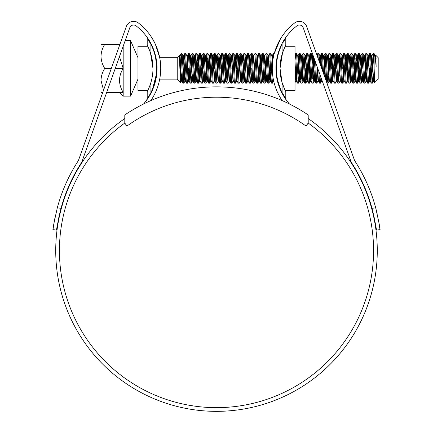 <?xml version="1.0" encoding="UTF-8"?>
<svg xmlns="http://www.w3.org/2000/svg" width="433" height="433" viewBox="0 0 433 433"><rect width="100%" height="100%" fill="white"/><g stroke="black" fill="none" stroke-linecap="round" stroke-linejoin="round"><path stroke-width="0.65" d="M308.204 114.945A163.728 163.728 0 0 0 124.796 114.945L124.796 123.053L126.956 126.057A153.379 153.379 0 0 1 306.044 126.057L308.204 123.053L308.204 114.945M119.914 44.383L104.705 44.42C102.383 48.198 101.149 52.193 101.008 56.398C101.16 60.652 102.394 64.641 104.705 68.371L104.705 68.446C102.383 72.224 101.149 76.213 101.008 80.419L101.008 44.383L104.705 44.383M123.183 46.223L123.183 96.148L130.577 96.148L137.97 79.125M137.97 57.692L130.577 40.67L130.577 96.148M137.97 73.87L137.97 77.161M137.97 59.186L137.97 62.455M137.965 60.826L137.97 59.261M152.519 38.84L155.306 44.069L159.712 57.692L177.232 57.692L177.232 79.125L180.539 82.432L179.3 55.825M182.055 71.207L181.254 81.193L179.457 55.668L177.232 57.692M179.76 57.86L180.539 54.423L181.297 55.175L181.297 53.627L180.648 54.277M375.698 55.668L375.893 55.381L378.198 57.692L378.198 79.125L374.691 82.595L374.134 68.409L374.134 53.627L373.165 53.665L372.001 55.668L371.254 65.61M375.519 61.15L375.644 57.962M375.893 55.381L376.136 66.601C375.411 59.148 374.745 54.818 374.134 53.627L375.341 55.668L375 57.14M374.134 68.409L373.208 53.627M372.894 75.986L372.331 83.152L371.979 81.209L370.48 53.665L369.468 53.665L368.31 55.668L367.557 65.61M372.288 83.19L371.319 83.152L371.054 81.209L369.511 53.627M368.905 60.831L368.694 65.61M369.511 68.409L368.591 83.19L366.783 53.665L365.771 53.665L365.003 65.61M368.591 83.19L367.622 83.152L367.357 81.209L365.82 53.627M365.82 68.409L364.895 83.19L363.092 53.665L362.08 53.665L361.306 65.61M362.583 58.049L362.123 68.409M364.895 83.19L363.926 83.152L363.66 81.209L362.123 53.627M361.804 75.986L361.241 83.152L360.889 81.209L359.395 53.665L358.383 53.665L357.609 65.61M358.887 58.049L358.427 68.409M361.198 83.19L360.229 83.152L359.964 81.209L358.427 53.627M358.318 71.207L357.501 83.19L355.699 53.665L354.687 53.665L354.124 60.831M355.19 58.049L354.73 68.409M357.501 83.19L356.532 83.152L356.272 81.209L354.73 53.627M353.913 65.61L353.804 68.409M354.622 71.207L353.804 83.19L352.002 53.665L350.99 53.665L350.427 60.831M351.499 58.049L350.156 83.152L348.305 53.665L347.293 53.665L347.033 55.608L346.416 68.409M353.804 83.19L352.835 83.152L352.576 81.209L351.033 53.627M347.802 58.049L347.022 75.986M350.113 83.19L349.144 83.152L348.879 81.209L347.336 53.627M347.802 80.257L346.416 83.19L346.108 81.209L344.608 53.665L343.596 53.665L343.337 55.608L342.72 68.409M344.105 58.049L343.326 75.986M346.416 83.19L345.447 83.152L345.182 81.209L343.645 53.627M343.926 81.15L342.72 83.19L342.411 81.209L340.917 53.665L339.905 53.665L339.64 55.608L339.023 68.409M340.408 58.049L339.629 75.986M342.72 83.19L341.751 83.152L341.485 81.209L339.948 53.627M340.408 80.257L339.023 83.19L338.714 81.209L337.22 53.665L336.208 53.665L335.943 55.608L335.326 68.409M336.712 58.049L336.252 68.409M339.023 83.19L338.054 83.152L337.789 81.209L336.252 53.627M336.533 81.15L335.326 83.19L335.018 81.209L333.524 53.665L332.512 53.665L332.246 55.608L331.629 68.409M333.015 58.049L331.678 83.152L329.827 53.665L328.815 53.665L328.55 55.608L327.938 68.409M335.326 83.19L334.357 83.152L334.097 81.209L332.555 53.627M329.324 58.049L328.755 71.207M331.629 83.19L330.66 83.152L330.401 81.209L328.858 53.627M328.544 75.986L327.981 83.152L327.629 81.209L326.13 53.665L325.118 53.665L324.853 55.608L324.241 68.409M325.627 58.049L324.788 77.144M327.938 83.19L326.969 83.152L326.704 81.209L325.161 53.627M323.521 73.605L322.433 53.665L321.421 53.665L320.653 65.567M321.93 58.049L321.486 67.905M322.477 70.676L321.47 53.627M319.354 61.941L318.742 53.665L317.73 53.665L317.405 56.479M318.282 58.937L317.773 53.627M318.233 80.257L316.848 83.19L316.539 81.209L315.695 62.671M314.472 59.256L314.077 68.409M316.848 83.19L315.879 83.152L315.614 81.209L314.623 59.684M313.676 57.021L313.259 65.61M313.968 71.207L313.151 83.19L311.614 55.608L311.349 53.665L310.337 53.665L308.994 78.768M313.151 83.19L312.182 83.152L311.922 81.209L310.38 53.627M310.272 71.207L309.454 83.19L307.652 53.665L306.64 53.665L306.077 60.831M309.454 83.19L308.485 83.152L308.226 81.209L306.683 53.627M306.575 71.207L306.066 81.209L305.758 83.19L305.454 81.209L303.955 53.665L302.943 53.665L302.169 65.61M305.758 83.19L304.794 83.152L304.529 81.209L302.986 53.627M302.884 71.207L302.066 83.19L300.524 55.608L300.258 53.665L299.246 53.665L297.904 78.768M302.066 83.19L301.097 83.152L300.832 81.209L299.295 53.627M299.187 71.207L298.369 83.19L296.567 53.665L295.55 53.665L295.03 59.971M298.369 83.19L297.401 83.152L297.135 81.209L295.598 53.627M278.43 53.627L278.23 54.342L278.046 53.627L279.496 49.27M277.531 57.21L277.445 55.911M276.627 62.904L276.508 60.831L276.297 65.61M273.726 55.581L273.375 53.665L272.833 60.425M273.023 77.626L272.541 83.152L272.189 81.209L270.695 53.665L269.683 53.665L268.52 55.668M272.498 83.19L271.529 83.152L271.264 81.209L269.727 53.627M269.12 60.831L268.909 65.61M269.618 71.207L268.801 83.19L266.999 53.665L265.986 53.665L264.823 55.668M268.801 83.19L267.832 83.152L267.567 81.209L266.03 53.627M265.424 60.831L265.212 65.61M265.71 75.986L265.148 83.152L264.796 81.209L263.302 53.665L262.29 53.665L261.126 55.668M265.104 83.19L264.135 83.152L263.876 81.209L262.333 53.627M262.019 75.986L261.456 83.152L261.104 81.209L259.605 53.665L258.593 53.665L257.429 55.668M261.408 83.19L260.444 83.152L260.179 81.209L258.636 53.627M258.918 81.15L257.716 83.19L257.408 81.209L255.908 53.665L254.896 53.665L253.738 55.668L252.986 65.61M257.716 83.19L256.747 83.152L256.482 81.209L254.94 53.627M254.626 75.986L254.063 83.152L253.711 81.209L252.212 53.665L251.2 53.665L250.041 55.668L249.289 65.61M254.019 83.19L253.051 83.152L252.785 81.209L251.248 53.627M250.637 60.831L250.431 65.61M250.929 75.986L250.366 83.152L250.014 81.209L248.52 53.665L247.508 53.665L246.945 60.831M250.323 83.19L249.354 83.152L249.089 81.209L247.552 53.627M247.232 75.986L246.669 83.152L246.317 81.209L244.824 53.665L243.811 53.665L243.249 60.831M246.626 83.19L245.657 83.152L245.392 81.209L243.855 53.627M243.747 71.207L242.929 83.19L241.127 53.665L240.115 53.665L239.552 60.831M242.929 83.19L241.96 83.152L241.701 81.209L240.158 53.627M241.96 83.152L240.851 81.193L240.439 81.15L239.233 83.19L238.924 81.209L237.43 53.665L236.418 53.665L235.855 60.831M236.927 58.049L236.461 68.409M239.233 83.19L238.264 83.152L238.004 81.209L236.461 53.627M237.154 81.193L236.694 81.193L235.541 83.19L235.233 81.209L233.733 53.665L232.721 53.665L232.461 55.608L231.844 68.409M235.541 83.19L234.572 83.152L234.307 81.209L232.765 53.627M233.457 81.193L232.997 81.193L231.844 83.19L231.536 81.209L230.037 53.665L229.025 53.665L228.765 55.608L228.148 68.409M229.533 58.049L228.965 71.207M231.844 83.19L230.876 83.152L230.61 81.209L229.073 53.627M229.355 81.15L228.148 83.19L227.839 81.209L226.345 53.665L225.333 53.665L224.559 65.61M225.837 58.049L225.268 71.207M228.148 83.19L227.179 83.152L226.914 81.209L225.376 53.627M225.057 75.986L224.494 83.152L224.142 81.209L222.649 53.665L221.636 53.665L221.074 60.831M222.14 58.049L221.36 75.986M224.451 83.19L223.482 83.152L223.217 81.209L221.68 53.627M220.862 65.61L220.754 68.409M221.961 81.15L220.754 83.19L220.446 81.209L218.952 53.665L217.94 53.665L217.377 60.831M218.443 58.049L217.983 68.409M220.754 83.19L219.785 83.152L219.526 81.209L217.983 53.627M217.166 65.61L217.057 68.409M218.264 81.15L217.057 83.19L216.749 81.209L215.255 53.665L214.243 53.665L213.978 55.608L213.366 68.409M214.752 58.049L214.286 68.409M217.057 83.19L216.089 83.152L215.829 81.209L214.286 53.627M214.752 80.257L213.366 83.19L213.058 81.209L211.558 53.665L210.546 53.665L210.281 55.608L209.669 68.409M211.055 58.049L210.487 71.207M213.366 83.19L212.397 83.152L212.132 81.209L210.59 53.627M210.276 75.986L209.713 83.152L209.361 81.209L207.862 53.665L206.85 53.665L206.081 65.61M207.358 58.049L206.898 68.409M209.669 83.19L208.701 83.152L208.435 81.209L206.898 53.627M206.579 75.986L206.016 83.152L205.664 81.209L204.17 53.665L203.158 53.665L202.384 65.61M203.662 58.049L203.201 68.409M205.973 83.19L205.004 83.152L204.739 81.209L203.201 53.627M203.093 71.207L202.584 81.209L202.276 83.19L201.967 81.209L200.474 53.665L199.461 53.665L198.687 65.61M202.276 83.19L201.307 83.152L201.042 81.209L199.505 53.627M199.185 75.986L198.623 83.152L198.271 81.209L196.777 53.665L195.765 53.665L194.991 65.61M198.579 83.19L197.61 83.152L197.351 81.209L195.808 53.627M195.7 71.207L195.191 81.209L194.882 83.19L194.574 81.209L193.08 53.665L192.068 53.665L191.294 65.61M194.882 83.19L193.914 83.152L193.654 81.209L192.111 53.627M191.797 75.986L191.234 83.152L190.883 81.209L189.383 53.665L188.371 53.665L187.029 56.561M191.186 83.19L190.222 83.152L189.957 81.209L188.415 53.627M188.101 75.986L187.538 83.152L187.186 81.209L185.687 53.665L184.674 53.665L184.112 60.831M187.494 83.19L186.526 83.152L186.26 81.209L184.718 53.627M183.901 65.61L183.332 78.768M372.288 68.409L371.823 78.768M336.143 71.207L335.932 75.986M321.93 80.257L320.544 83.19L319.857 74.335M320.252 75.434L320.079 78.768M320.544 83.19L319.576 83.152L318.812 71.396M317.665 71.207L317.454 75.986M313.151 68.409L312.691 78.768M305.758 68.409L305.297 78.768M302.066 68.409L301.601 78.768M295.598 68.409L295.03 80.457M276.822 75.548L276.73 77.393L281.25 91.628L286.397 100.202M276.194 68.409L276.07 71.64M266.03 68.409L265.922 71.207M251.248 68.409L251.14 71.207M202.276 68.409L201.816 78.768M198.579 68.409L198.119 78.768M194.882 68.409L194.422 78.768M191.186 68.409L190.726 78.768M188.415 68.409L188.312 71.207M187.494 68.409L187.029 78.768M184.615 71.207L183.798 83.19L182.255 55.608L181.995 53.665L181.297 53.627M183.798 83.19L182.829 83.152L182.564 81.209L181.297 55.175M180.842 78.119L180.539 82.432M137.965 75.986L137.965 75.364M376.136 58.309L375.752 55.624L375.287 55.624M375.519 56.561L375.297 59.348M374.377 77.171L373.901 81.193L373.592 79.477L372.001 55.668M370.756 75.986L370.204 81.193L369.901 79.477L368.31 55.668M367.06 75.986L366.513 81.193L366.047 81.193L364.51 57.34L364.202 55.624L363.655 60.831M367.622 83.152L366.459 81.15L366.204 79.477L364.97 57.34L364.662 55.624L364.434 56.561M363.363 75.986L362.816 81.193L362.351 81.193L360.813 57.34L360.505 55.624L359.958 60.831M363.926 83.152L362.762 81.15L362.508 79.477L360.965 55.624L360.169 65.61M359.666 75.986L359.119 81.193L358.811 79.477L357.577 57.34L357.274 55.624L357.041 56.561M353.577 55.624L353.111 55.624L354.654 79.477L354.963 81.193L355.423 81.193L353.885 57.34L353.577 55.624L353.344 56.561M352.835 83.152L351.677 81.15L351.417 79.477L349.88 55.624L349.079 65.61M349.144 83.152L347.98 81.15L347.726 79.477L346.184 55.624L345.382 65.61M345.447 83.152L344.284 81.15L344.029 79.477L342.487 55.624L341.686 65.61M341.751 83.152L340.587 81.15L340.333 79.477L338.79 55.624L337.994 65.61M338.054 83.152L336.89 81.15L336.636 79.477L335.099 55.624L334.298 65.61M334.357 83.152L333.199 81.15L332.939 79.477L331.402 55.624L330.601 65.61M330.66 83.152L329.502 81.15L329.242 79.477L328.014 57.34L327.705 55.624L327.472 56.561M325.524 79.212L324.317 57.34L324.008 55.624L323.776 56.561M322.255 81.041L321.908 80.067M321.178 67.039L320.312 55.624L319.657 62.78M318.055 81.15L318.466 81.193L317.513 67.77M314.537 80.257L314.309 81.193L314.769 81.193L313.227 57.34L312.918 55.624L312.615 57.34L312.123 65.61M310.84 80.257L310.613 81.193L311.073 81.193L309.535 57.34L309.227 55.624L308.918 57.34L308.426 65.61M307.923 75.986L307.376 81.193L307.067 79.477L305.839 57.34L305.53 55.624L305.297 56.561M304.231 75.986L303.679 81.193L303.371 79.477L301.785 55.668L302.943 53.665M300.534 75.986L299.934 81.15L298.445 57.34L298.137 55.624L297.677 55.624L296.567 53.665M296.838 75.986L296.291 81.193L295.983 79.477L295.03 61.567M277.878 81.117L277.499 79.472M272.801 60.647L272.265 55.624L272.038 56.561M270.966 75.986L270.419 81.193L270.111 79.477L268.568 55.624L268.108 55.624L267.562 60.831M268.341 56.561L267.773 65.61M267.269 75.986L266.723 81.193L266.414 79.477L264.877 55.624L264.411 55.624L263.865 60.831M264.644 56.561L264.076 65.61M263.573 75.986L263.026 81.193L262.717 79.477L261.18 55.624L260.715 55.624L260.168 60.831M260.947 56.561L260.379 65.61M259.881 75.986L259.329 81.193L258.869 81.193L258.561 79.477L257.023 55.624L257.483 55.624L259.021 79.477L259.28 81.15L260.444 83.152M256.184 75.986L255.632 81.193L255.329 79.477L253.738 55.668M252.488 75.986L251.941 81.193L251.633 79.477L250.041 55.668M248.012 80.257L247.779 81.193L248.244 81.193L246.702 57.34L246.393 55.624L246.085 57.34L245.598 65.61M245.094 75.986L244.548 81.193L244.239 79.477L242.702 55.624L241.901 65.61M240.802 81.15L239.314 57.34L239.005 55.624L238.697 57.34L238.204 65.61M238.264 83.152L237.105 81.15L236.846 79.477L235.308 55.624L234.507 65.61M234.572 83.152L233.409 81.15L233.154 79.477L231.612 55.624L230.811 65.61M230.876 83.152L229.712 81.15L229.458 79.477L227.915 55.624L227.114 65.61M227.179 83.152L226.015 81.15L225.761 79.477L224.218 55.624L223.423 65.61M223.482 83.152L222.318 81.15L222.064 79.477L220.527 55.624L219.726 65.61M219.785 83.152L218.627 81.15L218.367 79.477L216.83 55.624L216.029 65.61M216.089 83.152L214.93 81.15L214.671 79.477L213.133 55.624L212.332 65.61M212.397 83.152L211.234 81.15L210.979 79.477L209.437 55.624L208.636 65.61M206.016 83.152L207.126 81.193L207.591 81.193L206.048 57.34L205.74 55.624L205.431 57.34L204.939 65.61M205.004 83.152L203.84 81.15L203.586 79.477L202.043 55.624L201.248 65.61M201.307 83.152L200.143 81.15L199.889 79.477L198.655 57.34L198.346 55.624L198.119 56.561M196.268 80.257L196.041 81.193L196.501 81.193L194.964 57.34L194.655 55.624L194.347 57.34L193.854 65.61M193.351 75.986L192.804 81.193L192.496 79.477L190.958 55.624L190.157 65.61M189.659 75.986L189.107 81.193L188.647 81.193L188.339 79.477L187.105 57.34L186.85 55.668L185.687 53.665M190.222 83.152L189.059 81.15L188.799 79.477L187.213 55.668M185.963 75.986L185.416 81.193L185.108 79.477L183.873 57.34L183.565 55.624L183.332 56.561M182.266 75.986L181.719 81.193L181.411 79.477L180.177 57.34L179.868 55.624L179.408 55.624M376.136 66.601L375.341 55.668M374.215 71.732L373.441 81.193L371.898 57.34L371.595 55.624L371.043 60.831M370.545 71.207L369.744 81.193L368.207 57.34L367.898 55.624L367.346 60.831M366.848 71.207L366.047 81.193M363.152 71.207L362.351 81.193M359.455 71.207L358.887 80.257M359.119 81.193L358.659 81.193L358.351 79.477L357.117 57.34L356.808 55.624L356.262 60.831M355.758 71.207L355.011 81.15L353.853 83.152M353.111 55.624L352.565 60.831M351.499 80.257L350.156 83.152M351.726 81.193L351.266 81.193L350.957 79.477L349.723 57.34L349.42 55.624L348.868 60.831M348.029 81.193L347.569 81.193L347.261 79.477L346.032 57.34L345.723 55.624L345.171 60.831M344.338 81.193L343.872 81.193L343.564 79.477L342.335 57.34L342.027 55.624L341.48 60.831M340.23 81.15L338.638 57.34L338.33 55.624L337.783 60.831M336.944 81.193L336.484 81.193L336.176 79.477L334.633 55.624L335.099 55.624M333.015 80.257L331.678 83.152M333.248 81.193L332.788 81.193L332.479 79.477L331.245 57.34L330.991 55.668L329.827 53.665M331.402 55.624L330.936 55.624L330.39 60.831M327.981 83.152L329.14 81.15L327.548 57.34L327.24 55.624L326.693 60.831M324.945 77.594L323.857 57.34L323.548 55.624L322.996 60.831M321.751 81.15L321.308 78.384M320.647 65.556L319.9 55.668L319.305 60.831M318.001 81.193L316.988 66.292M314.309 81.193L312.767 57.34L312.458 55.624L311.912 60.831M310.613 81.193L308.761 55.624L309.227 55.624M307.717 71.207L306.916 81.193L305.373 57.34L305.119 55.668L303.955 53.665M305.53 55.624L305.065 55.624L304.518 60.831M303.452 80.257L303.219 81.193L302.911 79.477L301.373 55.624L301.833 55.624M299.755 80.257L299.522 81.193L299.214 79.477L297.725 55.668M296.627 71.207L295.826 81.193L295.03 71.299M277.613 79.975L277.461 80.971M276.985 78.795L276.736 74.898M276.362 66.947L276.194 63.505M273.705 81.144L273.337 79.396M272.492 63.402L271.805 55.624L272.265 55.624M270.755 71.207L270.262 79.477L269.954 81.193L269.651 79.477L268.108 55.624M267.058 71.207L266.571 79.477L266.263 81.193L265.954 79.477L264.411 55.624M262.793 80.257L262.566 81.193L262.257 79.477L260.715 55.624M255.405 80.257L255.172 81.193L254.864 79.477L253.635 57.34L253.327 55.624L252.775 60.831M251.708 80.257L251.476 81.193L251.167 79.477L249.938 57.34L249.63 55.624L249.083 60.831M247.779 81.193L246.242 57.34L245.933 55.624L245.387 60.831M244.883 71.207L244.315 80.257M242.973 83.152L244.136 81.15L242.545 57.34L242.236 55.624L241.69 60.831M240.391 81.193L238.848 57.34L238.54 55.624L237.993 60.831M236.694 81.193L235.151 57.34L234.848 55.624L234.296 60.831M232.997 81.193L231.46 57.34L231.152 55.624L230.6 60.831M229.766 81.193L229.301 81.193L228.992 79.477L227.763 57.34L227.455 55.624L226.908 60.831M226.069 81.193L225.604 81.193L225.301 79.477L224.067 57.34L223.758 55.624L223.212 60.831M222.373 81.193L221.912 81.193L221.604 79.477L220.37 57.34L220.061 55.624L219.515 60.831M218.676 81.193L218.216 81.193L217.907 79.477L216.673 57.34L216.365 55.624L215.818 60.831M214.979 81.193L214.519 81.193L214.211 79.477L212.976 57.34L212.668 55.624L212.121 60.831M211.282 81.193L210.822 81.193L210.514 79.477L208.977 55.624L209.437 55.624M207.126 81.193L205.588 57.34L205.28 55.624L204.733 60.831M203.662 80.257L203.429 81.193L203.12 79.477L201.892 57.34L201.583 55.624L201.036 60.831M199.965 80.257L199.737 81.193L199.429 79.477L198.195 57.34L197.886 55.624L197.34 60.831M196.041 81.193L194.19 55.624L194.655 55.624M193.145 71.207L192.344 81.193L190.801 57.34L190.493 55.624L189.946 60.831M189.448 71.207L188.647 81.193M185.183 80.257L184.951 81.193L184.642 79.477L183.413 57.34L183.154 55.668L181.995 53.665M119.47 56.62L123.183 68.409C118.339 76.349 118.339 84.354 123.183 92.429L106.675 92.429M102.751 92.429L101.008 92.429L101.008 80.419L103.541 90.221M104.683 68.409L111.335 68.409M115.259 68.409L123.183 68.409M149.861 94.459L147.209 98.713L147.209 91.601L147.734 90.584L137.97 90.584L137.97 46.234L147.734 46.234L149.309 49.714M149.315 49.741L147.734 46.234M150.5 52.967L152.963 68.409C153.158 80.457 147.691 90.751 147.734 90.584C147.691 90.757 153.163 80.424 152.963 68.409M155.945 79.125L155.571 79.125L155.241 80.625M155.225 80.69L154.884 82.059M154.873 82.086L154.57 83.19M150.906 54.26C149.569 50.201 148.34 47.186 147.209 45.211L147.209 38.104L150.906 44.312L150.906 54.26A49.622 49.622 0 0 1 150.906 82.557L150.906 92.505A53.313 53.313 0 0 0 150.906 44.312M156.659 68.409C155.972 59.424 155.279 54.498 154.57 53.627C155.274 54.488 155.972 59.418 156.659 68.409M154.57 53.627L155.252 56.247M147.209 98.713L148.784 96.299M147.756 38.91L147.209 38.104M147.209 91.601C148.346 89.615 149.574 86.6 150.906 82.557M283.691 49.725L285.791 45.211C284.654 47.197 283.426 50.217 282.094 54.26L282.094 44.312A53.313 53.313 0 0 0 282.094 92.505L282.094 82.557A49.622 49.622 0 0 1 280.037 68.409L282.527 52.891M282.105 54.228L283.945 49.102M282.289 83.19L285.266 90.584L295.03 90.584L295.03 46.234L285.266 46.234L283.702 49.698M282.484 53.015L282.289 53.627M285.244 97.907L285.791 98.713L285.791 91.601C284.66 89.631 283.431 86.616 282.094 82.557L280.037 68.409A49.622 49.622 0 0 1 282.094 54.26M278.43 83.19L277.748 80.57M285.791 98.713L282.094 92.505M283.139 42.358L285.791 38.104L285.791 45.211M285.791 38.104L284.216 40.518M285.266 90.584L282.619 84.197M308.204 123.053A157.076 157.076 0 0 1 216.5 407.653A157.076 157.076 0 0 1 124.796 123.053M377.257 214.151L375.698 207.829A164.838 164.838 0 0 0 355.055 161.287A7.393 7.393 0 0 1 354.308 159.772L306.688 26.483A7.762 7.762 0 0 0 294.646 22.949A57.383 57.383 0 0 0 282.154 100.591M371.996 208.305L375.698 207.829C379.043 222.822 380.477 230.091 380.001 229.636L376.331 230.107C376.818 230.54 375.373 223.271 371.996 208.305A161.141 161.141 0 0 0 351.948 163.29A11.09 11.09 0 0 1 350.827 161.011L303.208 27.728A4.065 4.065 0 0 0 296.897 25.877A53.687 53.687 0 0 0 275.973 68.409C275.615 52.187 284.779 38.732 284.849 38.84C284.806 38.721 275.615 52.144 275.973 68.409A53.687 53.687 0 0 0 289.482 104.017M308.204 118.528A160.767 160.767 0 0 1 216.5 411.35A160.767 160.767 0 0 1 124.796 118.528M208.966 411.171L206.011 411.009M206.016 411.009L206.812 411.058M203.77 410.847L202.606 410.749M211.104 411.258L209.94 411.215M209.707 411.209L209.096 411.177M229.75 410.803L230.897 410.706M220.224 411.307L222.264 411.247M230.789 410.711L227.374 410.982M223.314 411.204L222.205 411.247M222.865 411.226L222.118 411.253M214.178 411.334L219.417 411.323M211.872 411.285L208.928 411.171M143.518 104.017A53.687 53.687 0 0 0 136.103 25.877A4.065 4.065 0 0 0 129.792 27.728L82.173 161.011A11.09 11.09 0 0 1 81.052 163.29A161.141 161.141 0 0 0 61.004 208.305C57.627 223.293 56.182 230.556 56.669 230.107L52.999 229.636C52.528 230.075 53.963 222.806 57.302 207.829L61.004 208.305L58.742 217.75M155.571 57.692L155.945 57.692L153.049 48.123M152.227 46.212L151.047 43.782M149.715 41.352L148.541 39.435M157.027 68.409C157.385 52.187 148.221 38.732 148.151 38.84C148.194 38.721 157.385 52.144 157.027 68.409M156.903 72.105L152.08 90.919L145.959 101.062M145.483 101.668L148.097 98.064L153.093 88.586M286.549 100.402L287.041 101.062M276.097 72.105C276.79 88.408 287.29 101.641 287.517 101.668C287.306 101.668 276.768 88.359 276.097 72.105M280.481 38.84L274.213 53.627L273.423 53.627M150.846 100.591A57.383 57.383 0 0 0 138.354 22.949A7.762 7.762 0 0 0 126.312 26.483L78.692 159.772A7.393 7.393 0 0 1 77.945 161.287A164.838 164.838 0 0 0 57.302 207.829M160.724 68.409C161.044 52.252 152.535 38.694 152.519 38.84C152.519 38.689 161.044 52.198 160.724 68.409M56.171 212.294L56.063 212.76M54.915 218.01L54.277 221.344M53.735 224.543L52.999 229.636M57.962 221.75L58.59 218.481M372.25 209.258L374.356 218.2M374.366 218.264L375.6 225.014M380.001 229.636L378.772 221.609M130.577 40.67L125.169 40.67M159.712 79.125L177.232 79.125M373.901 81.193L373.441 81.193M372.055 55.624L371.595 55.624M370.204 81.193L369.744 81.193M368.359 55.624L367.898 55.624M364.662 55.624L364.202 55.624M360.965 55.624L360.505 55.624M357.274 55.624L356.808 55.624M349.88 55.624L349.42 55.624M346.184 55.624L345.723 55.624M342.487 55.624L342.027 55.624M340.641 81.193L340.176 81.193M338.79 55.624L338.33 55.624M329.551 81.193L329.091 81.193M327.705 55.624L327.24 55.624M324.008 55.624L323.548 55.624M322.163 81.193L321.697 81.193M320.312 55.624L319.852 55.624M312.918 55.624L312.458 55.624M307.376 81.193L306.916 81.193M303.679 81.193L303.219 81.193M299.988 81.193L299.522 81.193M296.291 81.193L295.826 81.193M277.813 81.193L277.347 81.193M274.116 81.193L273.651 81.193M270.419 81.193L269.954 81.193M266.723 81.193L266.263 81.193M263.026 81.193L262.566 81.193M255.632 81.193L255.172 81.193M253.787 55.624L253.327 55.624M251.941 81.193L251.476 81.193M250.09 55.624L249.63 55.624M246.393 55.624L245.933 55.624M244.548 81.193L244.088 81.193M242.702 55.624L242.236 55.624M239.005 55.624L238.54 55.624M235.308 55.624L234.848 55.624M231.612 55.624L231.152 55.624M227.915 55.624L227.455 55.624M224.218 55.624L223.758 55.624M220.527 55.624L220.061 55.624M216.83 55.624L216.365 55.624M213.133 55.624L212.668 55.624M205.74 55.624L205.28 55.624M203.894 81.193L203.429 81.193M202.043 55.624L201.583 55.624M200.198 81.193L199.737 81.193M198.346 55.624L197.886 55.624M192.804 81.193L192.344 81.193M190.958 55.624L190.493 55.624M187.262 55.624L186.802 55.624M185.416 81.193L184.951 81.193M183.565 55.624L183.105 55.624M181.719 81.193L181.254 81.193M373.49 81.15L372.331 83.152M371.644 55.668L370.48 53.665M369.798 81.15L368.635 83.152M367.947 55.668L366.783 53.665M366.101 81.15L364.938 83.152M364.25 55.668L363.092 53.665M362.405 81.15L361.241 83.152M360.554 55.668L359.395 53.665M358.708 81.15L357.544 83.152M356.862 55.668L355.699 53.665M353.166 55.668L352.002 53.665M349.469 55.668L348.305 53.665M345.772 55.668L344.608 53.665M342.075 55.668L340.917 53.665M338.379 55.668L337.22 53.665M334.687 55.668L333.524 53.665M327.294 55.668L326.13 53.665M323.597 55.668L322.433 53.665M319.9 55.668L318.742 53.665M314.358 81.15L313.194 83.152M312.512 55.668L311.349 53.665M310.661 81.15L309.498 83.152M308.816 55.668L307.652 53.665M306.965 81.15L305.806 83.152M303.268 81.15L302.11 83.152M301.422 55.668L300.258 53.665M299.576 81.15L298.413 83.152M295.88 81.15L295.03 82.611M278.311 54.055L278.083 53.665M273.705 81.15L272.541 83.152M271.854 55.668L270.695 53.665M270.008 81.15L268.844 83.152M268.157 55.668L266.999 53.665M266.311 81.15L265.148 83.152M264.466 55.668L263.302 53.665M262.615 81.15L261.456 83.152M260.769 55.668L259.605 53.665M257.072 55.668L255.908 53.665M255.226 81.15L254.063 83.152M253.375 55.668L252.212 53.665M251.53 81.15L250.366 83.152M249.679 55.668L248.52 53.665M247.833 81.15L246.669 83.152M245.982 55.668L244.824 53.665M242.291 55.668L241.127 53.665M238.594 55.668L237.43 53.665M234.897 55.668L233.733 53.665M231.2 55.668L230.037 53.665M227.504 55.668L226.345 53.665M225.658 81.15L224.494 83.152M223.807 55.668L222.649 53.665M220.116 55.668L218.952 53.665M216.419 55.668L215.255 53.665M212.722 55.668L211.558 53.665M210.871 81.15L209.713 83.152M209.025 55.668L207.862 53.665M205.329 55.668L204.17 53.665M203.483 81.15L202.319 83.152M201.632 55.668L200.474 53.665M199.786 81.15L198.623 83.152M197.941 55.668L196.777 53.665M196.089 81.15L194.926 83.152M194.244 55.668L193.08 53.665M192.393 81.15L191.234 83.152M190.547 55.668L189.383 53.665M188.696 81.15L187.538 83.152M185.005 81.15L183.841 83.152M181.308 81.15L180.566 82.422M371.319 83.152L370.155 81.15M365.771 53.665L364.613 55.668M362.08 53.665L360.916 55.668M360.229 83.152L359.071 81.15M358.383 53.665L357.22 55.668M356.532 83.152L355.374 81.15M354.687 53.665L353.523 55.668M350.99 53.665L349.826 55.668M347.293 53.665L346.135 55.668M343.596 53.665L342.438 55.668M339.905 53.665L338.741 55.668M336.208 53.665L335.045 55.668M332.512 53.665L331.348 55.668M328.815 53.665L327.651 55.668M325.118 53.665L323.96 55.668M322.59 81.978L322.109 81.15M321.421 53.665L320.263 55.668M319.576 83.152L318.412 81.15M317.73 53.665L316.907 55.083M315.879 83.152L314.715 81.15M313.07 55.327L312.87 55.668M312.182 83.152L311.024 81.15M310.337 53.665L309.173 55.668M308.485 83.152L307.327 81.15M306.64 53.665L305.476 55.668M304.794 83.152L303.63 81.15M301.097 83.152L299.934 81.15M299.246 53.665L298.088 55.668M297.401 83.152L296.237 81.15M295.55 53.665L295.03 54.563M277.981 81.534L277.759 81.15M273.375 53.665L272.216 55.668M271.529 83.152L270.365 81.15M267.832 83.152L266.674 81.15M264.135 83.152L262.977 81.15M256.747 83.152L255.584 81.15M253.051 83.152L251.887 81.15M249.354 83.152L248.19 81.15M247.508 53.665L246.345 55.668M245.657 83.152L244.499 81.15M243.811 53.665L242.648 55.668M240.115 53.665L238.951 55.668M236.418 53.665L235.254 55.668M232.721 53.665L231.563 55.668M229.025 53.665L227.866 55.668M225.333 53.665L224.17 55.668M221.636 53.665L220.473 55.668M217.94 53.665L216.776 55.668M214.243 53.665L213.079 55.668M210.546 53.665L209.388 55.668M208.701 83.152L207.537 81.15M206.85 53.665L205.691 55.668M203.158 53.665L201.994 55.668M199.461 53.665L198.298 55.668M197.61 83.152L196.452 81.15M195.765 53.665L194.601 55.668M193.914 83.152L192.755 81.15M192.068 53.665L190.904 55.668M186.526 83.152L185.362 81.15M184.674 53.665L183.516 55.668M182.829 83.152L181.665 81.15M180.539 54.423L179.819 55.668M373.852 81.15L374.691 82.595M119.47 92.429L123.183 96.148M119.47 44.383L120.163 43.69"/></g></svg>
